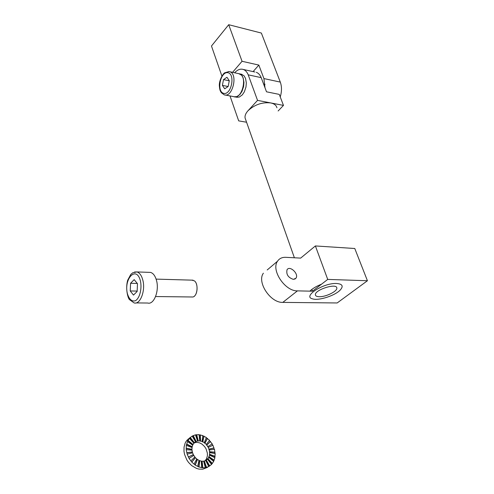 <?xml version="1.0" encoding="UTF-8"?>
<svg xmlns="http://www.w3.org/2000/svg" width="494" height="494" viewBox="0 0 494 494"><rect width="100%" height="100%" fill="white"/><g stroke="black" fill="none" stroke-linecap="round" stroke-linejoin="round"><path stroke-width="0.74" d="M336.661 283.494C342.453 283.97 343.657 286.143 340.261 290.009C335.031 295.659 318.698 300.908 312.628 298.882C302.1 296.61 323.453 282.704 336.661 283.494C342.453 283.97 343.657 286.143 340.261 290.009C335.031 295.659 318.698 300.908 312.628 298.882C302.1 296.61 323.453 282.704 336.661 283.494M319.235 296.715C316.864 296.647 315.58 296.029 315.4 294.875C314.308 289.941 336.791 282.722 336.822 287.996C337.587 291.225 325.824 297.018 319.235 296.715C316.864 296.647 315.58 296.029 315.4 294.875C314.308 289.941 336.791 282.722 336.822 287.996C337.587 291.225 325.824 297.018 319.235 296.715M309.849 291.145C312.486 288.558 316.401 286.224 321.588 284.149C316.401 286.224 312.486 288.558 309.849 291.145M276.936 107.809C276.331 105.308 274.244 103.678 270.663 102.919L283.476 105.401L278.128 110.977L283.476 105.401L279.271 94.397L266.507 91.804L261.209 77.638L248.21 74.841L257.541 100.375L270.663 102.919C262.135 102.036 254.577 104.648 247.994 110.761C245.685 113.324 244.721 115.75 245.092 118.029L245.617 119.517L245.092 118.029C244.721 115.75 245.685 113.324 247.994 110.761L257.541 100.375L283.476 105.401L279.271 94.397L266.507 91.804L261.209 77.638C260.048 74.853 258.399 73.075 256.275 72.303C258.399 73.075 260.048 74.853 261.209 77.638L248.21 74.841C247.056 72.031 245.432 70.241 243.32 69.469C240.43 68.58 237.583 69.629 234.78 72.618L234.78 72.618C237.583 69.629 240.43 68.58 243.32 69.469C245.432 70.241 247.056 72.031 248.21 74.841L257.541 100.375L247.994 110.761C254.577 104.648 262.135 102.036 270.663 102.919C274.244 103.678 276.331 105.308 276.936 107.809M254.879 71.994L243.32 69.469L254.879 71.994M230.006 95.929L238.682 120.876L246.574 122.234L238.682 120.876L230.006 95.929M234.205 96.775L236.929 96.596L239.954 94.403L241.98 91.359L243.591 86.543L243.956 82.467L243.172 77.916L241.659 75.255L238.707 73.625M236.836 97.275L239.294 97.059L242.326 94.867L244.351 91.828L245.969 87.03L246.327 82.961L245.543 78.416L244.024 75.761L241.325 74.211M229.296 80.72L226.956 77.268L223.51 79.614L222.386 85.369L224.69 88.827L228.154 86.524L229.296 80.72M229.278 80.806L223.51 79.614M225.196 95.002L233.748 96.651C241.998 100.054 247.945 76.138 239.374 73.791L238.398 73.587M228.148 86.53L222.386 85.369M232.563 72.334L242.048 61.287L228.703 24.7L211.475 46.016L221.886 76.027M228.703 24.7L261.363 33.055L280.296 82.09C281.895 86.561 281.87 91.507 280.24 96.935M242.048 61.287L258.85 65.085L263.92 78.577L264.988 87.747M253.095 71.605L258.85 65.085M214.235 449.379L212.926 445.199L208.338 447.403L209.66 451.72L209.549 455.135L208.184 458.376L205.714 460.531M189.721 437.82L186.207 441.21L185.089 443.291L184.052 447.132L183.996 451.374L184.515 454.289L186.812 459.889L188.523 462.403L191.641 465.589L196.482 468.411L199.02 469.109L202.756 469.195L207.449 467.398M209.32 449.96L214.526 449.349L214.946 453.572M214.723 457.642L215.211 453.622L209.728 452.597M213.569 461.328L214.933 457.74L209.549 455.135M211.537 464.372L213.698 461.427L208.777 457.395M193.846 443.192L195.55 441.815L192.185 436.103L190.067 437.709L187.856 440.617L186.275 445.607L186.226 449.861L187.177 454.221L189.066 458.395L191.758 462.069L195.068 464.99L198.761 466.947L202.571 467.806L205.047 467.738L208.468 466.694L211.58 464.434L207.468 459.229M195.55 441.815L197.551 441.012L195.451 434.819L192.197 436.128M197.551 441.012L199.78 440.889L199.063 434.634L195.488 434.936M199.78 440.889L202.077 441.445L202.787 435.547L199.088 434.837M202.077 441.445L204.288 442.636L206.369 437.486L202.756 435.801M204.288 442.636L206.276 444.396L209.579 440.333L206.257 437.758M212.655 445.329L212.21 443.89L209.388 440.568M195.161 442.074L195.315 442.538L197.538 442.408L199.835 442.957L202.04 444.149L204.602 446.588L206.078 448.898L207.387 453.208L207.4 455.795L206.498 458.87L205.072 460.772M194.92 442.254L195.315 442.538M198.279 440.895L196.631 434.634M198.026 441.068L196.384 434.806M193.981 443.05L195.068 442.71M206.276 444.396L208.338 447.403M208.721 466.534L205.702 460.501L203.639 461.254M205.3 467.577L203.608 461.13L201.324 461.273M201.564 467.485L201.317 461.063L198.94 460.556M197.761 466.25L198.989 460.297L196.661 459.154M194.161 463.946L196.797 458.889L194.667 457.148M191.03 460.748L194.883 456.938L193.833 455.4L189.313 458.228M193.58 455.554L192.672 452.85L187.43 454.054M192.388 452.918L192.086 450.182L186.479 449.688M191.814 450.158L192.104 447.576L186.522 445.434M191.888 447.49L192.722 445.211L187.553 441.587M192.592 445.113L193.901 443.248L189.492 438.406M200.292 441.167L200.058 434.992M200.545 441L200.305 434.819M187.028 440.117L187.319 440.438M187.269 439.95L187.566 440.271M188.097 439.073L188.517 439.611M188.338 457.043L193.135 454.739M209.66 451.72L215.088 452.201M209.407 451.887L214.834 452.362M199.014 466.781L199.761 460.63M209.419 454.474L214.878 456.567M192.012 461.902L195.482 457.642M208.801 449.256L213.834 448.101M209.048 449.089L214.087 447.935M188.591 456.876L193.389 454.573M186.751 452.776L192.16 452.134M187.004 452.609L192.413 451.967M186.133 448.416L191.771 449.466M186.38 448.243L192.024 449.299M186.516 444.267L191.993 446.922M186.763 444.094L192.246 446.749M187.856 440.617L192.808 444.674M188.109 440.444L193.055 444.501M190.067 437.709L194.154 442.877M190.314 437.536L194.401 442.704M192.975 435.733L195.933 441.648M193.222 435.56L196.18 441.475M208.845 456.845L213.958 460.427M209.098 456.684L214.211 460.266M207.962 458.673L212.377 463.52M206.078 460.309L209.493 466.108M202.83 467.645L202.089 461.161M202.83 441.772L204.01 436.085M191.758 462.069L195.229 457.808M209.678 454.313L215.131 456.4M195.068 464.99L197.248 459.593M207.647 446.761L211.957 444.063M207.894 446.595L212.21 443.89M206.863 445.082L210.53 441.451M204.732 443.334L207.239 438.518M195.321 464.823L197.501 459.426M206.338 460.149L209.746 465.941M202.571 467.806L201.836 461.328M206.609 445.255L210.277 441.617M202.577 441.939L203.756 436.258M198.761 466.947L199.508 460.791M204.985 443.167L207.492 438.345M207.702 458.84L212.124 463.681M206.233 467.515L204.078 461.161M204.331 461.001L206.492 467.355M137.141 291.479L137.48 283.698L134.177 279.623L130.577 283.272L130.231 290.954L133.497 295.085L137.141 291.479M156.11 279.116L193.068 280.178L191.962 280.147L194.445 280.888C198.637 283.865 197.52 296.005 192.963 296.993L155.604 296.542M194.451 280.895C198.106 283.525 197.89 293.813 194.117 296.381M135.998 302.921L147.725 303.026C153.924 305.045 159.525 290.756 156.475 280.351C155.196 275.85 153.22 273.201 150.547 272.398L148.669 272.336M137.159 291.083L130.231 290.954M137.27 283.439L130.577 283.272M277.511 261.233C279.332 258.486 282.086 257.183 285.767 257.325L300.655 258.109L315.388 245.944L327.72 279.413L312.455 291.201L297.425 290.873C285.001 291.33 270.879 270.119 277.511 261.233L267.192 269.977M327.72 279.413L367.431 280.74L354.778 248.501L315.388 245.944M367.431 280.74L337.161 302.964L282.803 302.39C270.434 302.976 256.67 282.099 263.382 273.201M293.436 279.382L295.986 278.171C299.136 273.954 289.731 265.087 287.039 269.743C286.063 274.448 288.193 277.659 293.436 279.382M311.819 289.422L312.455 291.201M227.858 72.692C220.312 71.29 216.31 91.89 223.801 93.385C231.365 95.151 235.558 73.939 227.858 72.692M241.998 74.359L229.006 71.562L224.745 72.797C223.43 73.155 219.052 79.812 219.324 85.74C219.954 91.526 220.398 90.89 221.374 92.761L224.196 94.805C232.384 98.213 238.324 74.081 229.815 71.747L228.574 71.525M280.296 82.09L263.92 78.577M140.389 280.783C136.418 265.241 123.568 278.622 127.421 293.776C129.206 299.389 131.855 301.723 135.362 300.778C139.716 298.339 142.186 288.582 140.389 280.783M150.547 272.398L136.949 271.935L132.769 272.756L130.78 274.423L127.699 280.197C125.149 289.021 128.15 298.734 129.533 299.667L134.096 302.908C140.21 304.946 145.773 290.497 142.785 279.968C141.537 275.424 139.592 272.744 136.949 271.935L134.498 272.021M282.803 302.39L297.425 290.873M294.387 257.775L245.092 118.029L294.387 257.775M235.021 96.898L236.379 97.157M263.605 84.042L265.05 84.344M188.671 439.499L186.207 441.21M205.646 460.013L208.184 458.376M295.986 278.171L294.745 279.172"/></g></svg>
